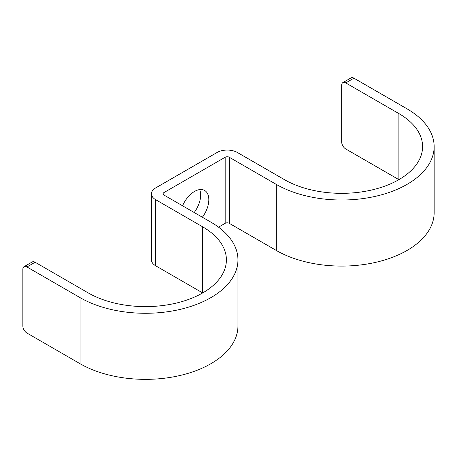 <?xml version="1.0" encoding="UTF-8"?>
<svg xmlns="http://www.w3.org/2000/svg" width="457" height="457" viewBox="0 0 457 457"><rect width="100%" height="100%" fill="white"/><g stroke="black" fill="none" stroke-linecap="round" stroke-linejoin="round"><path stroke-width="0.69" d="M26.94 266.968L80.072 297.644A92.485 53.395 0 0 0 180.863 309.218A92.485 53.395 0 0 0 237.954 259.89L237.954 325.967A92.485 53.395 0 0 1 180.863 375.294A92.485 53.395 0 0 1 80.072 363.721L26.94 333.044A5.781 3.336 60 0 1 22.85 325.967L22.85 269.327A5.781 3.336 60 0 1 24.05 266.682A5.781 3.336 60 0 1 26.94 266.968L35.115 262.249L88.247 292.926A80.923 46.723 0 0 0 176.442 303.054A80.923 46.723 0 0 0 226.398 259.89A80.923 46.723 0 0 0 202.691 226.849L202.691 292.926L155.688 265.791A14.453 8.346 0 0 1 151.456 259.89L151.456 193.814A14.453 8.346 0 0 1 155.688 187.913L217.001 152.518A14.453 8.346 180 0 1 237.434 152.518L284.443 179.652A80.923 46.723 180 0 0 372.632 189.781A80.923 46.723 180 0 0 422.588 146.617A80.923 46.723 180 0 0 398.887 113.582L345.749 82.9A5.781 3.336 -120 0 0 342.859 82.614A5.781 3.336 -120 0 0 341.665 85.265L341.665 141.899A5.781 3.336 -120 0 0 345.749 148.976L398.887 179.652L398.887 113.582M194.208 212.511A20.234 11.682 120 0 0 200.652 194.996A20.234 11.682 120 0 0 199.686 189.586M218.532 227.146L225.175 223.313L225.175 157.237L163.863 192.631A2.891 1.668 0 0 0 163.018 193.814A2.891 1.668 0 0 0 163.863 194.996L163.863 192.631M182.566 205.793A20.234 11.682 -60 0 1 204.633 190.455A20.234 11.682 -60 0 1 208.826 199.715A20.234 11.682 -60 0 1 202.382 217.235M151.456 193.814A14.453 8.346 0 0 0 155.688 199.715L202.691 226.849M237.954 259.89A92.485 53.395 0 0 0 210.866 222.131L163.863 194.996M35.115 262.249A5.781 3.336 -120 0 0 32.224 261.964L24.05 266.682M225.175 223.313A2.891 1.668 180 0 1 229.26 223.313L229.26 157.237L276.268 184.377A92.485 53.395 180 0 0 377.059 195.95A92.485 53.395 180 0 0 434.15 146.617A92.485 53.395 180 0 0 407.061 108.863L353.924 78.181L345.749 82.9M434.15 146.617L434.15 212.694A92.485 53.395 180 0 1 377.059 262.027A92.485 53.395 180 0 1 276.268 250.447L229.26 223.313M225.175 157.237A2.891 1.668 180 0 1 229.26 157.237M342.859 82.614L351.033 77.896A5.781 3.336 60 0 1 353.924 78.181M155.688 265.791L155.688 199.715M80.072 363.721L80.072 297.644M276.268 250.447L276.268 184.377"/></g></svg>
